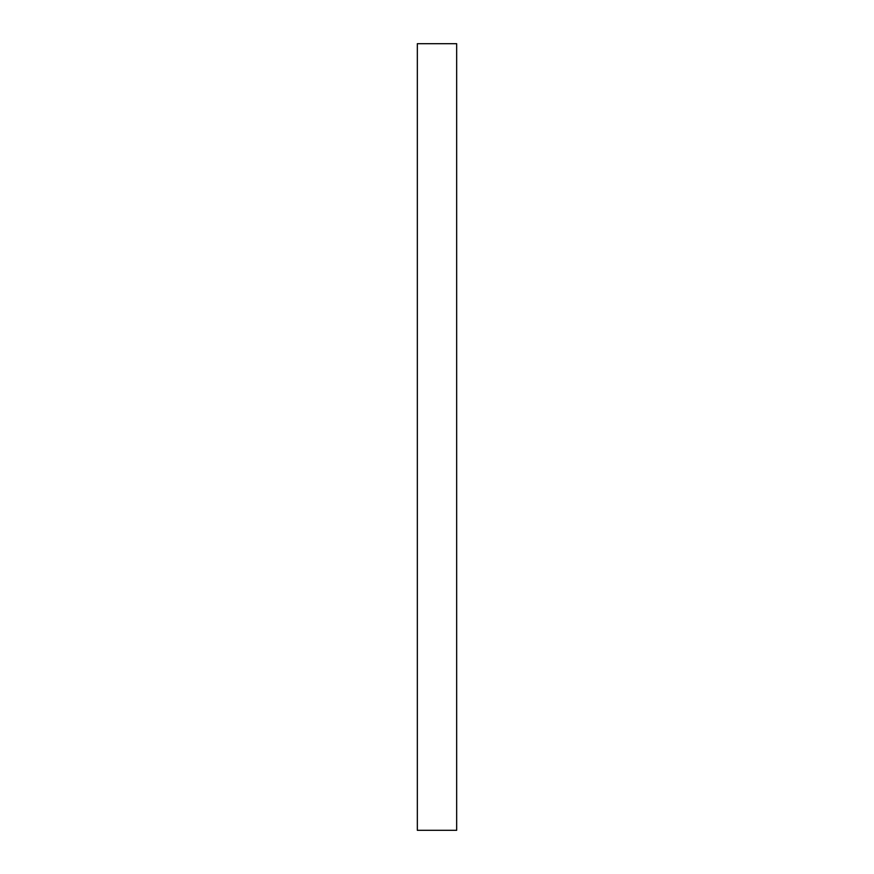 <?xml version="1.0" encoding="UTF-8"?>
<svg xmlns="http://www.w3.org/2000/svg" width="874" height="874" viewBox="0 0 874 874"><rect width="100%" height="100%" fill="white"/><g stroke="black" fill="none" stroke-linecap="round" stroke-linejoin="round"><path stroke-width="1.31" d="M456.665 43.7L417.335 43.7L417.335 830.3L456.665 830.3L456.665 43.7"/></g></svg>
